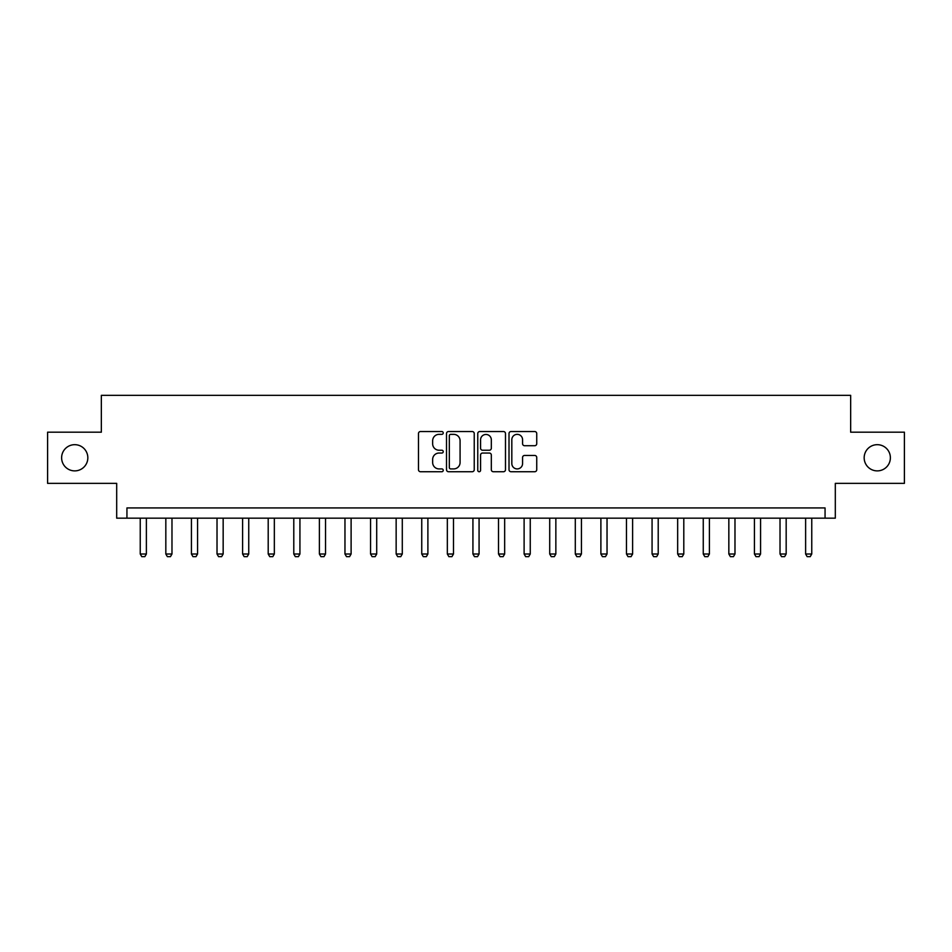 <?xml version="1.0" encoding="UTF-8"?>
<svg xmlns="http://www.w3.org/2000/svg" width="952" height="952" viewBox="0 0 952 952"><rect width="100%" height="100%" fill="white"/><g stroke="black" fill="none" stroke-linecap="round" stroke-linejoin="round"><path stroke-width="1.43" d="M443.239 432.946A1.404 1.404 0 0 0 441.835 431.542L420.487 431.542A2.011 2.011 0 0 0 418.475 433.553L418.475 469.729A2.011 2.011 0 0 0 420.487 471.728L441.835 471.728A1.404 1.404 0 0 0 443.239 470.324A1.404 1.404 0 0 0 441.835 468.919L439.074 468.919A6.426 6.426 0 0 1 432.648 462.493L432.648 459.471A6.426 6.426 0 0 1 439.074 453.045L441.835 453.045A1.404 1.404 0 0 0 443.239 451.641A1.404 1.404 0 0 0 441.835 450.225L439.074 450.225A6.426 6.426 0 0 1 432.648 443.799L432.648 440.788A6.426 6.426 0 0 1 439.074 434.35L441.835 434.35A1.404 1.404 0 0 0 443.239 432.946M864.166 457.781A13.102 13.102 0 0 0 877.268 470.883A13.102 13.102 0 0 0 890.382 457.781A13.102 13.102 0 0 0 877.268 444.679A13.102 13.102 0 0 0 864.166 457.781M61.618 457.781A13.102 13.102 0 0 0 74.732 470.883A13.102 13.102 0 0 0 87.834 457.781A13.102 13.102 0 0 0 74.732 444.679A13.102 13.102 0 0 0 61.618 457.781M534.726 445.714A2.011 2.011 0 0 0 536.738 443.703L536.738 433.553A2.011 2.011 0 0 0 534.726 431.542L511.022 431.542A2.011 2.011 0 0 0 509.011 433.553L509.011 469.729A2.011 2.011 0 0 0 511.022 471.728L534.726 471.728A2.011 2.011 0 0 0 536.738 469.729L536.738 457.46A2.011 2.011 0 0 0 534.726 455.461L524.576 455.461A2.011 2.011 0 0 0 522.577 457.46L522.577 463.541A5.379 5.379 0 0 1 517.198 468.919A5.379 5.379 0 0 1 511.819 463.541L511.819 439.729A5.379 5.379 0 0 1 517.198 434.35A5.379 5.379 0 0 1 522.577 439.729L522.577 443.703A2.011 2.011 0 0 0 524.576 445.714L534.726 445.714M825.063 518.174L835.309 518.174L835.309 483.366L904.4 483.366L904.4 432.184L850.66 432.184L850.66 395.342L101.34 395.342L101.34 432.184L47.6 432.184L47.6 483.366L116.691 483.366L116.691 518.174L825.063 518.174L825.063 507.94L126.937 507.94L126.937 518.174M474.239 433.553A2.011 2.011 0 0 0 472.228 431.542L448.523 431.542A2.011 2.011 0 0 0 446.512 433.553L446.512 469.729A2.011 2.011 0 0 0 448.523 471.728L472.228 471.728A2.011 2.011 0 0 0 474.239 469.729L474.239 433.553M479.772 431.542L503.477 431.542A2.011 2.011 0 0 1 505.488 433.553L505.488 469.729A2.011 2.011 0 0 1 503.477 471.728L493.338 471.728A2.011 2.011 0 0 1 491.327 469.729L491.327 455.056A2.011 2.011 0 0 0 489.316 453.045L482.581 453.045A2.011 2.011 0 0 0 480.57 455.056L480.57 470.324A1.404 1.404 0 0 1 479.165 471.728A1.404 1.404 0 0 1 477.761 470.324L477.761 433.553A2.011 2.011 0 0 1 479.772 431.542M450.724 434.35A1.404 1.404 0 0 0 449.32 435.766L449.32 467.515A1.404 1.404 0 0 0 450.724 468.919L453.64 468.919A6.426 6.426 0 0 0 460.078 462.493L460.078 440.788A6.426 6.426 0 0 0 453.64 434.35L450.724 434.35M491.327 439.836A5.379 5.379 0 0 0 485.948 434.457A5.379 5.379 0 0 0 480.57 439.836L480.57 448.225A2.011 2.011 0 0 0 482.581 450.225L489.316 450.225A2.011 2.011 0 0 0 491.327 448.225L491.327 439.836M140.241 518.174L140.241 554.005L146.382 554.005L146.382 518.174M146.382 554.005L144.847 556.658L141.777 556.658L140.241 554.005M165.826 518.174L165.826 554.005L171.979 554.005L171.979 518.174M171.979 554.005L170.444 556.658L167.374 556.658L165.826 554.005M191.423 518.174L191.423 554.005L197.564 554.005L197.564 518.174M197.564 554.005L196.029 556.658L192.958 556.658L191.423 554.005M217.02 518.174L217.02 554.005L223.161 554.005L223.161 518.174M223.161 554.005L221.626 556.658L218.555 556.658L217.02 554.005M242.605 518.174L242.605 554.005L248.746 554.005L248.746 518.174M248.746 554.005L247.211 556.658L244.14 556.658L242.605 554.005M268.202 518.174L268.202 554.005L274.343 554.005L274.343 518.174M274.343 554.005L272.808 556.658L269.737 556.658L268.202 554.005M293.787 518.174L293.787 554.005L299.928 554.005L299.928 518.174M299.928 554.005L298.392 556.658L295.322 556.658L293.787 554.005M319.384 518.174L319.384 554.005L325.524 554.005L325.524 518.174M325.524 554.005L323.989 556.658L320.919 556.658L319.384 554.005M344.969 518.174L344.969 554.005L351.11 554.005L351.11 518.174M351.11 554.005L349.574 556.658L346.504 556.658L344.969 554.005M370.566 518.174L370.566 554.005L376.706 554.005L376.706 518.174M376.706 554.005L375.171 556.658L372.101 556.658L370.566 554.005M396.151 518.174L396.151 554.005L402.291 554.005L402.291 518.174M402.291 554.005L400.756 556.658L397.686 556.658L396.151 554.005M421.748 518.174L421.748 554.005L427.888 554.005L427.888 518.174M427.888 554.005L426.353 556.658L423.283 556.658L421.748 554.005M447.333 518.174L447.333 554.005L453.485 554.005L453.485 518.174M453.485 554.005L451.938 556.658L448.868 556.658L447.333 554.005M472.93 518.174L472.93 554.005L479.07 554.005L479.07 518.174M479.07 554.005L477.535 556.658L474.465 556.658L472.93 554.005M498.515 518.174L498.515 554.005L504.667 554.005L504.667 518.174M504.667 554.005L503.132 556.658L500.062 556.658L498.515 554.005M524.112 518.174L524.112 554.005L530.252 554.005L530.252 518.174M530.252 554.005L528.717 556.658L525.647 556.658L524.112 554.005M549.709 518.174L549.709 554.005L555.849 554.005L555.849 518.174M555.849 554.005L554.314 556.658L551.244 556.658L549.709 554.005M575.294 518.174L575.294 554.005L581.434 554.005L581.434 518.174M581.434 554.005L579.899 556.658L576.829 556.658L575.294 554.005M600.89 518.174L600.89 554.005L607.031 554.005L607.031 518.174M607.031 554.005L605.496 556.658L602.426 556.658L600.89 554.005M626.476 518.174L626.476 554.005L632.616 554.005L632.616 518.174M632.616 554.005L631.081 556.658L628.011 556.658L626.476 554.005M652.072 518.174L652.072 554.005L658.213 554.005L658.213 518.174M658.213 554.005L656.678 556.658L653.607 556.658L652.072 554.005M677.657 518.174L677.657 554.005L683.798 554.005L683.798 518.174M683.798 554.005L682.263 556.658L679.192 556.658L677.657 554.005M703.254 518.174L703.254 554.005L709.395 554.005L709.395 518.174M709.395 554.005L707.86 556.658L704.789 556.658L703.254 554.005M728.839 518.174L728.839 554.005L734.98 554.005L734.98 518.174M734.98 554.005L733.445 556.658L730.374 556.658L728.839 554.005M754.436 518.174L754.436 554.005L760.577 554.005L760.577 518.174M760.577 554.005L759.042 556.658L755.971 556.658L754.436 554.005M780.021 518.174L780.021 554.005L786.173 554.005L786.173 518.174M786.173 554.005L784.626 556.658L781.556 556.658L780.021 554.005M805.618 518.174L805.618 554.005L811.758 554.005L811.758 518.174M811.758 554.005L810.223 556.658L807.153 556.658L805.618 554.005"/></g></svg>
